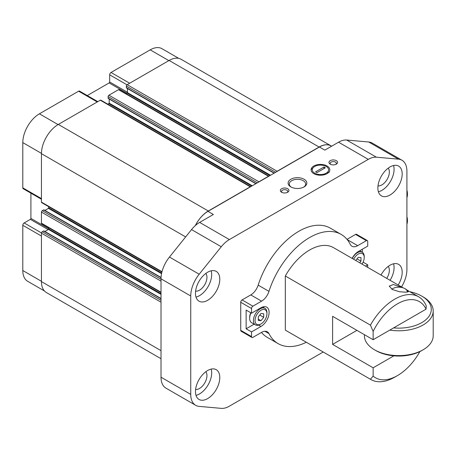 <?xml version="1.0" encoding="UTF-8"?>
<svg xmlns="http://www.w3.org/2000/svg" width="456" height="456" viewBox="0 0 456 456"><rect width="100%" height="100%" fill="white"/><g stroke="black" fill="none" stroke-linecap="round" stroke-linejoin="round"><path stroke-width="0.68" d="M331.597 146.222A23.883 13.788 120 0 0 331.033 145.863A23.883 13.788 120 0 0 319.092 147.049L277.14 171.268A1.146 0.661 120 0 0 276.695 171.678L207.964 211.362A22.931 13.235 120 0 0 195.402 225.509M331.552 146.251L330.896 145.869A22.931 13.235 120 0 0 319.428 147.009L276.695 171.678M268.943 176.159A1.146 0.661 120 0 0 268.493 176.261L258.9 181.796A1.146 0.661 120 0 0 258.455 182.212M250.253 186.789L100.286 100.206A1.146 0.661 120 0 1 100.856 100.149L250.726 186.675A1.146 0.661 120 0 0 250.253 186.789L208.306 211.008A23.883 13.788 120 0 0 195.282 225.617M97.806 101.637L79.555 91.103A1.909 1.106 120 0 0 78.597 91.194L39.416 113.818A23.501 13.572 120 0 0 22.8 142.603L22.8 187.843A1.909 1.106 120 0 0 23.193 188.716L41.445 199.255M41.467 232.942L24.151 222.944A1.909 1.106 120 0 0 22.8 225.287L22.8 270.528A23.501 13.572 120 0 0 27.668 281.289L44.454 290.979M24.151 222.944L30.364 219.359A0.764 0.439 120 0 0 30.905 218.424L30.905 193.167M87.267 95.555L109.132 82.929A0.764 0.439 120 0 0 109.674 81.989L109.674 74.812A1.909 1.106 120 0 1 111.025 72.475L150.206 49.852A23.501 13.572 120 0 1 161.96 48.689L178.746 58.379M331.033 145.863L181.066 59.28A23.883 13.788 120 0 0 169.125 60.46L127.173 84.679A1.146 0.661 120 0 0 126.363 86.087L126.363 87.643A0.764 0.439 120 0 0 126.517 87.997L274.079 173.189M127.441 88.527L127.441 92.636L126.158 93.691M268.966 176.141L119.096 89.615A1.146 0.661 120 0 0 118.526 89.672L108.933 95.213A1.146 0.661 120 0 0 108.123 96.615L108.123 98.177A0.764 0.439 120 0 0 108.277 98.524L255.839 183.722M109.201 99.06L109.201 103.17L107.918 104.224M100.286 100.206L58.334 124.425A23.883 13.788 120 0 0 41.445 153.678L41.445 202.116A1.146 0.661 120 0 0 41.684 202.641L161.909 272.055M48.741 206.716L48.473 208.358L44.91 210.415M161.053 277.47L43.987 209.88A0.764 0.439 120 0 0 43.605 209.92L42.254 210.7A1.146 0.661 120 0 0 41.445 212.103L41.445 223.178A1.146 0.661 120 0 0 41.684 223.702L161.014 292.598M48.741 227.778L48.473 229.419L44.91 231.477M161.014 298.509L43.987 230.941A0.764 0.439 120 0 0 43.605 230.981L42.254 231.762A1.146 0.661 120 0 0 41.445 233.164L41.445 281.603A23.883 13.788 120 0 0 46.392 292.541L161.014 358.718M336.317 160.66A4.298 2.479 180 0 1 336.317 164.166A4.298 2.479 180 0 1 330.241 164.166A4.298 2.479 180 0 1 330.241 160.66A4.298 2.479 180 0 1 336.317 160.66M287.679 188.738A4.298 2.479 180 0 1 287.679 192.25A4.298 2.479 180 0 1 281.603 192.25A4.298 2.479 180 0 1 281.603 188.738A4.298 2.479 180 0 1 287.679 188.738M327.066 166.001A9.365 5.404 180 0 1 327.066 173.645A9.365 5.404 180 0 1 313.825 173.645A9.365 5.404 180 0 1 313.825 166.001A9.365 5.404 180 0 1 327.066 166.001M304.095 179.259A9.365 5.404 180 0 1 304.095 186.909A9.365 5.404 180 0 1 290.854 186.909A9.365 5.404 180 0 1 290.854 179.259A9.365 5.404 180 0 1 304.095 179.259M207.964 211.362L213.368 214.48L199.642 222.408A22.931 13.235 120 0 0 191.537 229.596L169.461 257.059A23.883 13.788 120 0 0 161.014 278.821L161.014 377.215A23.883 13.788 120 0 0 165.961 388.147L195.687 405.304A23.883 13.788 120 0 0 199.186 406.387L221.263 408.359A22.931 13.235 120 0 0 229.368 406.188L323.207 352.009M401.548 286.921A23.883 13.788 120 0 0 406.912 269.564L406.912 171.177A23.883 13.788 120 0 0 401.97 160.244A23.883 13.788 120 0 0 398.47 159.161L376.394 157.189A22.931 13.235 120 0 0 368.288 159.361L229.368 239.565A22.931 13.235 120 0 0 221.263 246.753L199.186 274.221A23.883 13.788 120 0 0 190.739 295.984L190.739 394.372A23.883 13.788 120 0 0 195.687 405.304M401.97 160.244L372.244 143.081A23.883 13.788 120 0 0 368.744 142.004L346.668 140.032A22.931 13.235 120 0 0 338.563 142.204L324.837 150.127L319.428 147.009M261.459 332.43A63.053 36.406 120 0 0 267.301 337.383L278.109 343.619A63.053 36.406 120 0 0 306.329 342.262M352.123 258.387A11.463 6.618 120 0 1 358.273 251.575L367.73 246.115L367.73 241.429A1.909 1.106 120 0 0 367.337 240.557A1.909 1.106 120 0 0 366.379 240.654L357.686 245.67A11.463 6.618 120 0 1 351.958 246.24A11.463 6.618 120 0 1 350.293 244.416A63.053 36.406 120 0 0 341.162 234.407L330.355 228.165A63.053 36.406 120 0 0 258.164 285.131A11.463 6.618 120 0 1 250.771 294.918L242.079 299.934A1.909 1.106 120 0 0 240.728 302.277L240.728 330.355A1.909 1.106 120 0 0 241.127 331.233L251.934 337.474A1.909 1.106 120 0 0 252.892 337.377L261.579 332.361A11.463 6.618 120 0 1 267.313 331.791A11.463 6.618 120 0 1 268.972 333.61A63.053 36.406 120 0 0 278.109 343.619M367.337 240.557L356.529 234.316A1.909 1.106 120 0 0 355.572 234.412L347.005 239.36M207.628 398.612A17.197 9.929 -60 0 1 199.033 399.462A17.197 9.929 -60 0 1 199.033 379.609A17.197 9.929 -60 0 1 216.224 369.679A17.197 9.929 -60 0 1 218.863 383.456A17.197 9.929 -60 0 1 207.628 398.612M381.005 275.059A17.197 9.929 -60 0 1 398.624 264.372A17.197 9.929 -60 0 1 398.179 284.977M390.022 195.02A17.197 9.929 -60 0 1 381.427 195.869A17.197 9.929 -60 0 1 381.427 176.016A17.197 9.929 -60 0 1 398.624 166.087A17.197 9.929 -60 0 1 401.257 179.863A17.197 9.929 -60 0 1 390.022 195.02M207.628 300.327A17.197 9.929 -60 0 1 199.033 301.177A17.197 9.929 -60 0 1 199.033 281.318A17.197 9.929 -60 0 1 216.224 271.394A17.197 9.929 -60 0 1 218.863 285.171A17.197 9.929 -60 0 1 207.628 300.327M291.298 187.148A8.185 4.725 180 0 1 289.292 184.047A8.185 4.725 180 0 1 294.342 179.681A8.185 4.725 180 0 1 303.263 180.707A8.185 4.725 180 0 1 305.657 184.047A8.185 4.725 180 0 1 303.65 187.148M282.093 192.495A3.095 1.79 180 0 1 281.546 191.474A3.095 1.79 180 0 1 283.455 189.821A3.095 1.79 180 0 1 286.83 190.209A3.095 1.79 180 0 1 287.736 191.474A3.095 1.79 180 0 1 287.183 192.495M330.737 164.411A3.095 1.79 180 0 1 330.184 163.396A3.095 1.79 180 0 1 332.093 161.743A3.095 1.79 180 0 1 335.468 162.131A3.095 1.79 180 0 1 336.374 163.396A3.095 1.79 180 0 1 335.827 164.411M211.156 270.807A17.197 9.929 -60 0 1 199.523 295.642A17.197 9.929 -60 0 1 195.994 297.078M205.833 273.435A10.511 6.065 -60 0 1 206.015 282.025A10.511 6.065 -60 0 1 199.523 290.187A10.511 6.065 -60 0 1 195.601 291.156M393.556 165.505A17.197 9.929 -60 0 1 381.917 190.34A17.197 9.929 -60 0 1 378.389 191.771M388.233 168.127A10.511 6.065 -60 0 1 388.415 176.717A10.511 6.065 -60 0 1 381.917 184.88A10.511 6.065 -60 0 1 377.995 185.849M393.556 263.79A17.197 9.929 -60 0 1 390.068 280.297M388.233 266.412A10.511 6.065 -60 0 1 386.722 278.359M211.156 369.098A17.197 9.929 -60 0 1 199.523 393.933A17.197 9.929 -60 0 1 195.994 395.363M205.833 371.72A10.511 6.065 -60 0 1 206.015 380.31A10.511 6.065 -60 0 1 199.523 388.472A10.511 6.065 -60 0 1 195.601 389.441M362.326 249.232L362.326 252.242M367.73 267.398L367.73 264.833L363.101 262.16M341.162 234.407A63.053 36.406 120 0 0 268.972 291.367A11.463 6.618 120 0 1 261.579 301.159L252.892 306.175A1.909 1.106 120 0 0 251.541 308.518L251.541 313.198L246.132 310.074L246.132 328.799L251.541 331.917L251.541 336.596A1.909 1.106 120 0 0 251.934 337.474M403.161 287.856L333.518 247.648A47.766 27.577 120 0 0 285.313 275.988L285.313 330.121A47.766 27.577 120 0 0 285.752 330.383L370.87 379.523A47.766 27.577 -60 0 1 370.432 379.267L285.313 330.121M251.541 331.917L260.997 326.456A11.463 6.618 120 0 0 268.487 316.356A11.463 6.618 120 0 0 266.726 307.167A11.463 6.618 120 0 0 260.997 307.737L251.541 313.198M365.512 266.116L367.73 264.833M246.132 328.799L254.146 324.17M263.539 307.532A11.463 6.618 120 0 0 263.351 306.78M260.188 324.427L260.997 323.959A8.407 4.856 -60 0 1 255.052 320.528A8.407 4.856 -60 0 1 260.997 310.234A8.407 4.856 -60 0 1 266.942 313.665A8.407 4.856 -60 0 1 260.997 323.959L260.188 324.427A9.553 5.518 -60 0 1 255.411 324.9L251.626 322.717A9.553 5.518 -60 0 1 249.649 318.345L249.649 317.41A8.407 4.856 -60 0 1 250.766 312.753M260.997 313.494L258.295 316.857L258.295 320.46L260.997 320.699L263.699 317.336L263.699 313.734L260.997 313.494M255.411 324.9A9.553 5.518 -60 0 1 255.411 313.87A9.553 5.518 -60 0 1 264.964 308.353A9.553 5.518 -60 0 1 266.942 312.73L266.942 313.665M249.649 318.345A9.553 5.518 -60 0 1 250.999 312.884M353.656 259.276A8.407 4.856 -60 0 1 360.263 253.314A8.407 4.856 -60 0 1 364.219 257.503A8.407 4.856 -60 0 1 362.018 264.104M359.698 262.764L360.975 261.174L360.975 257.572L358.273 257.332L355.743 260.479M352.271 258.472A9.553 5.518 -60 0 1 362.241 252.191A9.553 5.518 -60 0 1 364.219 256.563L364.219 257.503M259.743 315.056L263.699 317.336M258.295 319.137L260.997 320.699M357.019 258.888L360.975 261.174M401.896 287.502L393.385 284.504L389.253 286.111L392.302 289.514L399.484 291.743L405.937 292.21L408.359 291.606L407.584 290.734A9.553 5.518 180 0 1 408.183 291.863M391.755 289.195A9.553 5.518 180 0 1 392.052 289.013L392.724 288.625A8.596 4.965 180 0 1 404.888 288.625L404.888 288.625A8.596 4.965 180 0 1 407.407 292.096M419.913 351.553A43.947 25.371 -60 0 1 397.455 375.601L394.753 377.158A47.766 27.577 -60 0 1 370.87 379.523M373.139 331.421A43.947 25.371 -60 0 1 426.052 309.168L373.139 339.72L373.139 331.421L370.432 325.134L285.313 275.988M370.432 325.134A47.766 27.577 -60 0 1 418.637 296.788A47.766 27.577 -60 0 1 426.269 305.925L426.052 309.168M397.455 375.601A43.947 25.371 -60 0 1 373.139 376.097L373.139 367.798L393.859 355.834M370.432 379.267L373.139 376.097M373.139 367.798L332.606 344.4L332.606 316.316L373.139 339.72M332.606 344.4L356.923 330.355M391.824 289.241A8.596 4.965 180 0 1 392.724 288.625M405.561 289.013L404.888 288.625L405.561 289.013A9.553 5.518 180 0 1 407.584 290.734M409.91 291.749A32.484 18.753 180 0 1 421.777 296.115L421.777 296.115A32.484 18.753 180 0 1 427.728 317.912A32.484 18.753 180 0 1 393.625 327.887M423.128 296.896L421.777 296.115L423.128 296.89A34.394 19.859 180 0 1 423.128 296.896A34.394 19.859 180 0 1 433.2 310.935A34.394 19.859 180 0 1 389.8 330.098M433.2 310.935L433.2 335.741A34.394 19.859 180 0 1 423.128 349.78A34.394 19.859 180 0 1 374.484 349.78A34.394 19.859 180 0 1 364.412 335.741L364.412 334.681M423.128 349.78L421.777 350.561A32.484 18.753 180 0 1 375.841 350.561L374.484 349.78M311.505 169.261L313.984 166.924A8.185 4.725 0 0 0 314.657 173.166A8.185 4.725 0 0 0 325.47 173.554L323.988 174.825M323.959 167.016L325.31 167.797L316.931 172.63L315.58 171.849L323.959 167.016L324.068 168.515M325.47 173.554L326.901 172.727A8.185 4.725 0 0 0 326.228 166.48A8.185 4.725 0 0 0 315.421 166.092L313.984 166.924M326.901 172.727L329.38 172.197M97.242 101.962L78.597 91.194M58.066 124.579L39.416 113.818M41.445 236.048L22.8 225.287M41.445 281.295L22.8 270.528M168.851 60.619L150.206 49.852M129.669 83.237L111.025 72.475M41.445 153.364L22.8 142.603M41.445 198.605L22.8 187.843M126.99 84.81L109.674 74.812M127.441 92.249L109.674 81.989M126.967 93.224L109.132 82.929M48.741 228.718L30.905 218.424M48.131 229.613L30.364 219.359M319.092 147.049L169.125 60.46M277.14 171.268L127.173 84.679M275.658 172.282L126.363 86.087M274.307 173.058L126.363 87.643M270.522 175.246L127.441 92.636M269.98 175.554L127.173 93.104M268.493 176.261L118.526 89.672M258.9 181.796L108.933 95.213M257.418 182.81L108.123 96.615M256.067 183.591L108.123 98.177M252.282 185.774L109.201 103.17M251.74 186.088L108.933 103.637M208.306 211.008L58.334 124.425M185.643 236.926L41.445 153.678M161.994 271.719L41.445 202.116M161.669 273.087L48.741 207.89M161.549 273.646L48.473 208.358M161.042 277.721L43.605 209.92M161.014 279.266L42.254 210.7M161.014 281.135L41.445 212.103M161.014 292.21L41.445 223.178M161.014 293.772L48.741 228.952M161.014 294.399L48.473 229.419M161.014 298.765L43.605 230.981M161.014 300.327L42.254 231.762M161.014 302.197L41.445 233.164M161.014 350.641L41.445 281.603M229.368 239.565L199.642 222.408M368.288 159.361L338.563 142.204M398.47 159.161L368.744 142.004M376.394 157.189L346.668 140.032M221.263 246.753L191.537 229.596M199.186 274.221L169.461 257.059M190.739 295.984L161.014 278.821M190.739 394.372L161.014 377.215M355.572 234.412L366.379 240.654M347.227 239.634L357.686 245.67M258.164 285.131L268.972 291.367M250.771 294.918L261.579 301.159M242.079 299.934L252.892 306.175M240.728 302.277L251.541 308.518M240.728 330.355L251.541 336.596M264.907 331.261L268.972 333.61M258.66 325.111L260.997 326.456M407.453 220.681A12.99 7.501 -120 0 0 406.912 216.628M406.912 224.164A13.378 7.723 -120 0 0 406.912 216.891M407.453 194.159A12.99 7.501 -120 0 0 406.912 190.106M406.912 197.642A13.378 7.723 -120 0 0 406.912 190.369M264.964 308.353L262.605 306.991M362.241 252.191L359.721 250.737M418.637 296.788L406.98 290.056M406.912 216.326L406.912 224.312M406.912 189.804L406.912 197.79"/></g></svg>

